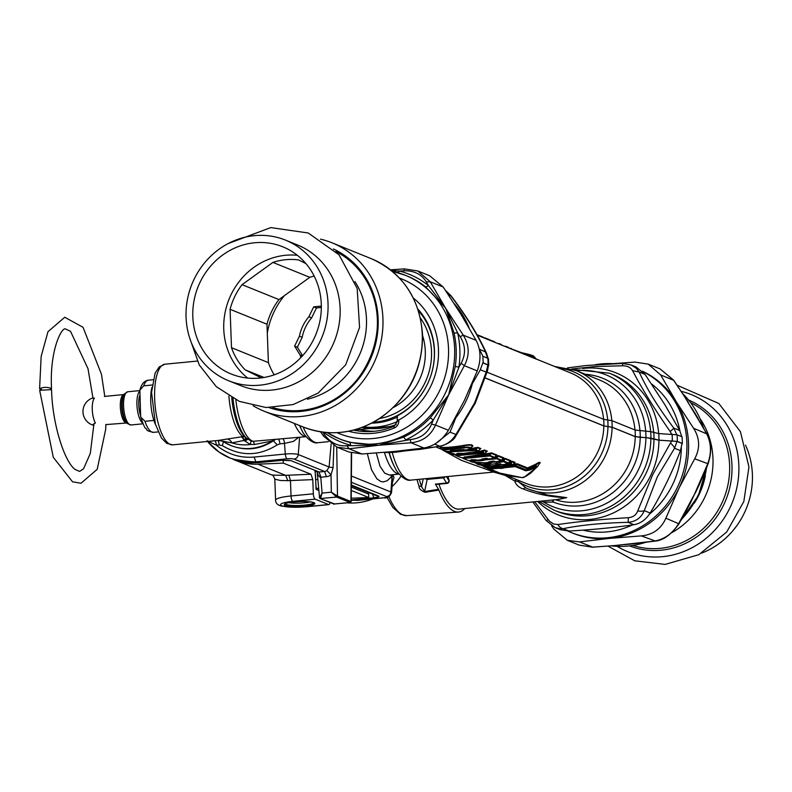 <?xml version="1.0" encoding="UTF-8"?>
<svg xmlns="http://www.w3.org/2000/svg" width="792" height="792" viewBox="0 0 792 792"><rect width="100%" height="100%" fill="white"/><g stroke="black" fill="none" stroke-linecap="round" stroke-linejoin="round"><path stroke-width="1.19" d="M489.822 470.557L461.38 460.36L443.263 450.41M245.965 437.649A4.762 4.623 -8.9 0 0 242.966 436.679A56.103 13.177 179.4 0 0 241.322 436.867L218.364 440.411L172.775 444.847A40.511 13.781 -95.6 0 1 158.182 423.175A40.511 13.781 -95.6 0 1 155.697 380.348A40.511 13.781 -95.6 0 1 164.934 364.211L197.238 361.073M241.322 436.867A9.534 3.97 -96.9 0 1 244.015 440.411L242.768 436.422A40.511 13.781 -95.6 0 1 228.888 396.059M245.173 436.907A4.762 4.306 -55.1 0 0 242.768 436.422M360.192 500.118L351.193 500.376M360.914 499.98L383.506 497.782A4.762 1.624 -95.6 0 0 383.793 497.822L356.657 500.465M230.927 445.569L231.215 445.678C245.965 451.183 260.014 449.549 273.349 440.798L254.46 444.49L250.292 444.5L244.015 440.411L232.026 442.886L218.265 440.421M227.175 438.926A9.534 6.138 -100.2 0 1 232.026 442.886A47.253 43.748 112 0 0 250.292 444.5L251.094 441.035L246.421 438.085A43.877 14.929 84.4 0 1 232.987 398.366M247.114 438.699L244.015 440.411L245.995 437.679M247.886 439.312L244.708 441.055M232.937 459.231L258.113 462.677A4.762 1.624 84.4 0 1 257.826 462.627L250.371 462.855L243.025 462.063L230.205 458.123L241.471 461.33L255.905 461.855L257.826 462.627L281.823 460.3A4.762 1.624 84.4 0 0 282.11 460.34A4.762 1.624 84.4 0 0 282.378 460.251M207.989 441.966L219.028 452.044L230.205 458.123C221.315 454.489 213.721 448.906 207.415 441.392M317.196 471.745L318.255 475.477L320.087 477.14L320.78 477.23L319.027 472.012L291.03 460.657L281.823 460.3M214.998 440.738A4.762 1.624 84.4 0 1 216.345 445.173L219.196 444.896A4.762 1.624 84.4 0 0 217.859 440.461M219.196 444.896L222.483 445.708L223.364 441.58M222.483 445.708C240.817 456.588 259.053 456.311 277.21 444.857L273.349 440.798L275.161 439.679M254.103 457.063L255.905 461.855L287.13 458.815A4.762 1.624 -95.6 0 1 285.318 454.024L254.103 457.063C240.065 458.221 227.472 454.262 216.345 445.173L207.009 440.768M287.13 458.815A5.316 0.871 -2.1 0 1 293.971 459.083L324.601 471.468L326.433 476.675A9.524 8.87 -72.9 0 0 331.036 474.824L331.313 492.188L337.432 496.069L336.59 497.059L331.313 492.188L322.087 493.089L320.473 498.633L333.897 504.058A0.95 0.881 112 0 1 333.501 503.999L333.501 503.999A0.95 0.881 112 0 1 333.185 503.771M326.433 476.675L320.78 477.23L322.087 493.089L319.542 497.812L320.047 498.564L336.59 497.059L350.272 502.564L333.551 504.019M317.166 471.735L319.542 497.812M334.759 503.999L320.126 498.594L319.275 497.406M351.193 499.96L374.359 497.713A4.762 1.624 -95.6 0 1 372.715 494.188M351.321 485.031L378.576 496.049A4.762 4.415 112 0 1 376.626 495.772A4.762 4.415 112 0 1 376.616 495.762L351.321 485.536M277.21 444.857L279.923 443.857A4.762 1.624 84.4 0 0 278.517 439.352M306.049 436.669L253.014 441.312A9.534 1.95 -94.3 0 1 254.46 444.49M235.848 399.802A45.273 15.404 84.4 0 0 253.014 441.312L251.094 441.035M291.03 460.657L319.107 472.002L324.601 471.468A4.762 4.445 -78.2 0 0 326.888 470.537L329.116 467.013L298.247 454.529A4.762 4.415 112 0 1 293.971 459.083M333.868 445.698L333.076 467.735L331.036 474.824L326.888 470.537M350.371 502.415L350.925 501.524L350.054 502.504L333.897 504.058M347.341 502.851A61.954 57.361 -68 0 0 372.893 498.891M392.05 486.605A61.954 57.361 -68 0 0 401.059 476.14M392.654 474.715L394.01 477.388L392.416 482.417M393 475.368A4.762 4.415 -68 0 0 392 478.022L392.614 480.219M392.654 474.735A4.762 3.742 -27.3 0 0 391.139 477.101L391.189 474.853M399.148 474.081L389.397 475.022L384.694 473.161L380.021 466.28L376.279 453.024M299.604 437.293L298.247 454.529A10.049 1.653 -2.1 0 0 285.318 454.024L284.486 443.411L293.387 441.382L298.663 437.382M274.141 439.778A9.534 6.633 -100.8 0 0 272.21 440.986A50.044 46.332 -68 0 1 230.65 445.45A50.044 46.332 -68 0 1 223.799 441.946M158.143 431.907L153.549 432.353C148.797 431.363 146.53 430.442 146.758 429.601C145.104 426.442 146.025 432.303 140.669 417.018L139.877 390.139L143.679 385.833A26.215 8.92 -95.6 0 1 148.47 380.18C144.273 380.744 141.402 384.07 139.877 390.139M140.669 417.018L144.985 421.304L153.905 420.433A26.215 8.92 -95.6 0 1 151.876 387.476M152.153 385.011L143.679 385.833M388.832 496.594A65.281 22.206 -95.6 0 0 391.763 502.682A65.281 22.206 -95.6 0 0 406.771 515.632L458.291 512.058A66.716 22.701 84.4 0 1 442.956 498.821A66.716 22.701 84.4 0 1 438.926 490.09L425.076 492.307A4.762 2.02 80.4 0 0 424.611 491.594L427.145 479.417A4.762 3.97 -156.7 0 1 425.393 478.714M458.291 512.058A66.716 22.701 84.4 0 0 464.775 508.563M425.076 492.307C420.889 490.624 418.889 488.615 419.057 486.278A4.762 2.524 161.4 0 1 421.552 486.664L423.215 478.922M438.926 490.09A4.811 1.633 84.4 0 0 438.54 489.288L424.611 491.594L421.552 486.664A67.33 22.899 84.4 0 1 419.315 479.299M435.372 484.11L446.52 483.021A2.386 0.812 84.4 0 0 447.034 483.407L435.877 484.496A2.386 0.812 -95.6 0 1 435.372 484.11L438.54 489.288M459.053 453.539L459.429 453.796A68.894 52.737 -80.6 0 0 461.934 453.539M459.489 453.549A220.216 81.18 127.4 0 0 459.429 453.796A1.426 0.901 86 0 0 460.083 454.41A68.32 52.727 -81.4 0 0 465.023 453.776A1.426 0.891 79.3 0 1 464.468 453.42M457.449 453.479A1.426 1.327 112 0 1 456.727 453.677L457.825 453.489A68.32 67.241 -11.5 0 0 464.171 453.43L465.973 453.44L465.023 453.776M459.182 453.598A1.426 1.327 112 0 1 458.023 454.202L460.083 454.41M454.014 453.836A1.426 1.327 -68 0 0 454.687 454.113L453.925 454.202A64.132 53.45 -78.9 0 1 452.331 454.034L454.093 454.747L477.853 451.371A1.426 0.693 -112.4 0 0 478.051 451.351L454.172 454.766A1.426 0.802 -83.1 0 1 454.093 454.747A1.426 1.327 -68 0 1 453.806 454.667L452.044 453.955A1.426 1.327 -68 0 0 452.331 454.034L451.856 453.44A64.726 53.638 -77.6 0 0 453.222 453.578M446.747 451.727A1.426 1.327 -68 0 0 447.421 452.054L447.361 451.4L475.17 449.777A1.426 0.634 -154 0 0 476.14 449.856A1.426 1.327 112 0 1 475.438 450.391L447.421 452.054L449.183 452.767A64.132 62.528 -39.9 0 0 451.054 453.044L454.687 454.113M453.45 453.668A1.426 0.792 94.9 0 0 453.925 454.202M451.519 453.113A452.192 77.547 44.4 0 0 451.856 453.44L451.588 453.638A451.975 70.003 44.6 0 1 450.975 453.034M479.675 449.599L480.338 448.975A451.955 165.548 127.3 0 1 478.556 450.836A1.426 1.327 112 0 1 477.853 451.371L475.17 449.777A452.093 158.628 -52.9 0 1 475.992 448.114L477.19 447.708A451.955 165.548 -52.7 0 0 476.14 449.856L478.536 451.014L479.853 449.351M447.361 451.4L446.688 451.658A269.953 41.808 -135.4 0 1 446.233 451.242M448.638 452.549A1.426 1.327 -68 0 0 449.183 452.767L451.054 453.044M451.103 453.044L454.331 454.024M450.371 452.004L449.678 451.777L450.371 452.004M480.011 449.331L480.863 448.549A1.188 1.099 112 0 0 480.338 448.975L477.19 447.708A1.188 1.099 112 0 1 477.715 447.282L472.289 449.203L464.122 450.737L451.826 450.955M475.754 447.609L467.211 449.707M464.458 450.113L452.242 450.43M485.248 378.002L603.831 425.938L607.949 426.591A61.717 57.143 112 0 1 577.368 481.199A61.717 57.143 112 0 1 518.72 481.892A9.534 6.286 -9.1 0 0 514.711 481.011A9.534 2.119 -60.1 0 1 516.315 479.497M440.609 448.015L440.114 447.539L441.986 447.47C447.678 447.569 455.113 446.846 464.3 445.292C470.596 444.213 473.339 444.629 472.557 446.54L471.319 447.193M467.458 454.41L475.962 453.103L484.08 450.49L486.753 451.569A1.188 1.099 112 0 1 487.288 451.143L485.951 452.103M473.111 453.093L484.605 450.064L487.288 451.143M486.278 458.192L485.07 458.786M470.893 456.796L491.545 452.866L497 455.073L495.673 456.034M493.218 461.003L492.01 461.597M485.407 458.974L487.08 458.677M495.881 456.242L498.475 455.677L503.94 457.875L502.603 458.835M500.148 463.805L498.94 464.399M492.347 461.776L494.02 461.488M502.811 459.043L505.415 458.479L510.87 460.687L509.543 461.637M513.859 463.389L515.186 462.429A1.188 1.099 112 0 0 514.661 462.855L513.662 463.637M499.158 464.686L501.118 464.36M509.533 462.053L512.513 461.35L515.186 462.429M502.286 467.656L513.84 465.092L513.592 465.904L516.067 465.825L516.503 464.33L513.84 465.092L513.335 464.399L517.146 463.716A1.188 1.099 112 0 0 516.503 464.33L526.947 468.547A1.188 1.099 112 0 1 527.591 467.943L535.649 464.27C538.808 462.182 540.273 461.766 540.065 462.993L539.035 464.33M487.714 467.933L488.466 468.24M489.783 468.131L501.762 468.369L513.592 465.904L514.186 466.736L515.226 466.577L525.66 470.795L529.739 470.052A61.469 57.054 -69.6 0 0 535.946 467.092L537.115 466.825L530.888 472.963L526.294 476.091L522.265 477.635L505.207 475.398L491.495 471.418A61.469 57.014 -69.7 0 0 497.901 473.151L500.039 473.289L489.605 469.072A1.426 1.327 -68 0 1 489.317 468.993L489.317 468.993A1.426 1.327 -68 0 1 488.733 468.498M489.605 469.072L490.159 469.082A1.426 0.525 97.2 0 1 489.842 468.22L488.288 467.993M499.495 473.072A1.426 1.327 -68 0 0 499.752 473.21L499.752 473.21A1.426 1.327 -68 0 0 500.039 473.289M515.226 466.577A1.426 1.327 112 0 0 516.067 465.825L526.492 470.042A1.426 1.327 112 0 1 525.66 470.795M495.94 464.647A1.426 1.327 112 0 1 495.089 465.112L496.198 464.597A61.469 56.786 -66.4 0 0 498.534 464.142L503.029 464.864A61.469 56.776 -66.2 0 0 507.771 463.468L503.217 461.627L493.525 464.033L485.397 464.696L477.328 464.142L479.101 464.864A61.469 56.786 -66.3 0 0 487.981 465.399L490.327 465.577A1.426 1.327 -68 0 1 489.793 465.488L489.793 465.488A1.426 1.327 -68 0 1 489.694 465.448M494.822 457.271L497.95 456.093A331.709 121.503 127.3 0 0 496.99 458.281A1.426 0.733 -156.4 0 1 495.782 458.212L500.841 460.667A61.469 56.776 -66.2 0 1 496.099 462.063A1.426 1.327 -68 0 1 495.317 462.013A1.426 1.426 0 0 0 496.208 462.073L494.03 461.221A1.426 1.327 112 0 1 493.248 461.172L495.317 462.013M469.24 460.548A331.709 51.381 44.6 0 0 469.656 460.944L495.782 458.212A329.957 116.879 127.2 0 1 496.465 456.687L496.04 456.182M490.971 462.914A1.426 0.584 -132.5 0 0 491.179 462.845L491.179 462.845A1.426 0.584 -132.5 0 0 491.278 462.597A1.426 1.327 112 0 1 490.327 463.191L490.416 463.201A1.426 1.426 0 0 0 491.179 462.845L492.802 461.38L491.931 461.587M470.111 460.706A1.426 0.525 98.2 0 0 470.398 461.34L496.287 458.825A1.426 1.327 112 0 0 496.99 458.281L501.544 460.122A1.426 0.505 45.8 0 1 501.485 460.34A1.426 0.505 45.8 0 1 501.296 460.399M489.446 461.766L489.268 461.795A61.469 56.786 -66.4 0 0 491.594 461.34L491.782 461.3M489.001 461.845A1.426 1.327 112 0 1 488.149 462.31L489.268 461.795M482.764 462.647A1.426 1.327 -68 0 0 483.387 462.775L481.051 462.597A1.426 0.505 -91.3 0 0 481.12 462.607L485.031 463.567A1.426 1.327 -68 0 0 485.565 463.657A61.479 56.796 -66.4 0 0 490.327 463.191L488.149 462.31M481.199 462.587A1.426 0.505 -91.3 0 1 481.12 462.607L472.21 462.073A1.426 0.535 -81.8 0 1 472.171 462.053A61.469 56.786 -66.3 0 0 481.051 462.597M467.488 457.251L478.695 456.737L491.02 453.291A331.709 121.503 127.3 0 0 490.06 455.479A1.426 0.733 -156.4 0 1 488.852 455.41L493.901 457.855A61.469 56.776 -66.2 0 1 489.169 459.261A1.426 1.327 -68 0 1 488.387 459.212A1.426 1.426 0 0 0 489.268 459.271L487.09 458.42A1.426 1.327 112 0 1 486.318 458.37L488.387 459.212M462.756 458.182A1.426 1.327 -68 0 0 463.181 458.459A1.426 1.426 0 0 1 462.726 458.172L462.271 457.736A331.709 51.381 44.6 0 0 462.716 458.142L488.852 455.41A329.957 116.879 127.2 0 1 489.535 453.875L489.11 453.38M467.468 460.162A1.426 1.327 -68 0 0 468.013 460.38A61.469 56.786 -66.2 0 0 472.814 460.855A1.426 0.515 -86.9 0 0 472.873 460.865A1.426 1.426 0 0 0 473.883 460.518L473.883 460.518A1.426 0.673 -130.7 0 0 474.012 460.241A1.426 1.327 112 0 1 472.814 460.855L470.745 460.013L471.765 459.786A61.469 56.786 -66.4 0 0 474.111 459.786L476.457 459.974A1.426 1.327 -68 0 1 475.923 459.885L475.923 459.885A1.426 1.327 -68 0 1 475.834 459.835M473.646 460.607A1.426 0.673 -130.7 0 0 473.883 460.518L474.982 459.578M484.031 460.112A1.426 0.584 -132.5 0 0 484.249 460.033L484.249 460.033A1.426 0.584 -132.5 0 0 484.338 459.786A1.426 1.327 112 0 1 483.387 460.39L483.486 460.399A1.426 1.426 0 0 0 484.249 460.033L485.862 458.578L484.991 458.776M463.172 457.905A1.426 0.525 98.2 0 0 463.459 458.538L489.347 456.014A1.426 1.327 112 0 0 490.06 455.479L494.614 457.321A1.426 0.505 45.8 0 1 494.545 457.538A1.426 0.505 45.8 0 1 494.357 457.598M482.516 458.954L482.328 458.994A61.469 56.786 -66.4 0 0 484.664 458.538L484.853 458.499M482.071 459.033A1.426 1.327 112 0 1 481.219 459.508L482.328 458.994M471.527 459.805A1.426 1.327 112 0 1 470.745 460.013M484.605 450.064A1.188 1.099 112 0 0 484.08 450.49A331.709 121.503 127.3 0 0 483.12 452.678A1.426 0.733 -156.4 0 1 481.912 452.608L484.189 453.935L465.171 456.994A1.426 0.515 -89.1 0 0 465.241 457.004L484.189 453.935A1.426 1.327 112 0 0 484.892 453.39A1.426 0.505 45.8 0 1 484.833 453.608A1.426 0.505 45.8 0 1 484.645 453.668M456.083 454.954A329.947 55.064 44.3 0 0 456.242 455.103L481.912 452.608A329.957 116.879 127.2 0 1 482.595 451.074L482.17 450.579M466.033 458.043A1.426 0.515 -86.9 0 1 465.943 458.063A1.426 0.515 -86.9 0 1 465.884 458.043A61.469 56.786 113.8 0 1 461.083 457.578L456.529 455.737A1.426 0.525 98.2 0 1 456.242 455.103L455.786 455.341A1.426 1.426 0 0 0 456.242 455.657A1.426 1.327 -68 0 0 456.529 455.737L482.417 453.212A1.426 1.327 112 0 0 483.12 452.678L484.892 453.39A331.709 121.503 -52.7 0 0 486.753 451.569L486.832 451.658M466.716 457.806A1.426 0.673 -130.7 0 0 466.953 457.717L466.953 457.717A1.426 0.673 -130.7 0 0 467.082 457.439A1.426 1.327 112 0 1 465.884 458.043L463.944 457.261L465.171 456.994M464.805 457.004A1.426 1.327 112 0 1 463.944 457.261M465.31 456.994A1.426 0.515 -89.1 0 1 465.241 457.004L464.32 457.033L464.835 456.756M494.03 461.221L491.594 461.34M487.09 458.42L484.664 458.538M498.722 464.102L500.188 463.973A1.426 1.327 -68 0 0 500.96 464.033M496.386 464.567L498.534 464.142M497.901 465.716A1.426 0.584 -132.5 0 0 498.118 465.647L498.118 465.647A1.426 0.584 -132.5 0 0 498.208 465.399A1.426 1.327 112 0 1 497.257 465.993L495.089 465.112M470.111 448.817L470.032 448.876A1.426 1.426 0 0 0 470.686 448.43A1.426 0.673 40 0 0 470.715 448.391C470.923 447.153 468.617 446.807 463.785 447.351L443.678 449.312A1.426 1.208 87.3 0 0 444.451 449.856L463.597 447.995C468.042 447.401 470.151 447.688 469.923 448.866A61.469 56.776 -66.3 0 1 465.864 450.014L460.934 449.599L450.212 450.648A1.426 1.198 -99 0 0 450.757 450.569M445.738 451.143A1.426 0.921 -76.4 0 0 445.846 451.183A1.426 0.921 -76.4 0 0 445.955 451.202C442.619 450.371 442.124 449.925 444.451 449.856M446.054 451.212A1.426 0.525 -82.8 0 1 446.005 451.212A1.426 1.426 0 0 1 445.846 451.183L442.223 449.767L443.678 449.312L442.599 447.925C448.163 448.123 455.351 447.421 464.181 445.817C470.161 444.678 472.755 445.045 471.943 446.916L470.715 448.391A1.426 1.366 -156.3 0 1 469.923 448.866L465.864 450.014M450.193 451.559A1.426 0.515 -87.2 0 1 450.123 451.569A1.426 0.515 -87.2 0 1 450.054 451.559L450.212 450.648M450.41 451.44A1.426 1.129 103.6 0 0 451.41 450.797L450.123 451.569L446.005 451.212A1.426 0.525 -82.8 0 1 445.955 451.202A61.469 56.786 -66.2 0 0 450.054 451.559M463.627 449.688A1.426 1.396 -21.2 0 0 464.835 450.044M466.062 449.965L463.567 449.638M472.557 446.54A1.188 1.109 34.8 0 0 471.943 446.916L470.686 448.43A1.426 0.673 40 0 1 470.636 448.49M475.933 462.478A329.947 55.064 44.3 0 0 477.041 463.518L476.586 463.746A1.426 1.426 0 0 0 477.041 464.062A1.426 1.327 -68 0 0 477.328 464.142A1.426 0.525 98.2 0 1 477.041 463.518L502.722 461.013L503.217 461.627A1.426 1.327 112 0 0 503.92 461.083A1.426 0.733 -156.4 0 1 502.722 461.013A329.957 116.879 127.2 0 1 503.405 459.489L502.979 458.984M490.882 470.854L491.288 470.636A241.204 209.771 -149.6 0 1 489.901 469.379L492.525 470.29M491.495 471.418A1.426 0.535 108.7 0 1 491.288 470.636A61.727 57.172 -68.2 0 0 497.416 472.27M488.209 468.399L489.911 469.23M539.599 463.399C540.114 461.993 538.986 462.478 536.233 464.874A241.214 116.474 111.6 0 1 535.263 466.349L537.768 466.3L539.599 463.399A243.461 123.691 109.8 0 1 537.877 466.122M529.739 470.052L529.106 469.25L526.492 470.042L526.947 468.547L529.363 468.349L529.106 469.25A61.727 57.163 -68.2 0 0 535.263 466.349L535.946 467.092M528.828 467.686L529.363 468.349L536.233 464.874L535.649 464.27M508.494 463.072L511.988 461.776A331.709 121.503 127.3 0 0 511.028 463.954A1.426 0.733 -156.4 0 1 509.82 463.884L512.087 465.211L500.069 467.933L491.951 468.25L484.437 467.013L496.564 467.389L510.315 464.498A1.426 1.327 112 0 0 511.028 463.954L512.8 464.676A1.426 0.505 45.8 0 1 512.741 464.894A1.426 0.505 45.8 0 1 512.543 464.953M510.078 461.855L510.503 462.36A329.957 116.879 127.2 0 0 509.82 463.884L483.694 466.617A1.426 1.327 -68 0 0 484.437 467.013A1.426 0.525 98.2 0 1 484.14 466.389A329.947 55.064 44.3 0 1 482.971 465.28M484.872 465.389L490.604 465.815M498.396 465.389L502.138 464.765M514.741 462.934L514.661 462.855A331.7 121.503 127.3 0 1 512.8 464.676A1.426 1.327 112 0 1 512.087 465.211L486.248 467.745A1.426 0.535 -81.8 0 1 486.209 467.735A1.426 1.327 -68 0 1 485.922 467.656L484.15 466.933A1.426 1.426 0 0 1 483.704 466.646L481.585 464.647M505.415 458.479A1.188 1.099 112 0 0 504.88 458.905L501.752 460.083M478.447 462.597L483.506 462.944M491.575 462.478L495.04 461.894M496.277 464.617L498.208 465.399A309.444 113.345 127.3 0 0 499.415 464.29L498.663 464.686L499.415 464.29A1.188 1.099 112 0 1 499.712 463.993M507.979 463.379L507.88 463.478A1.426 1.426 0 0 0 508.414 463.152L510.454 461.102L504.88 458.905A331.709 121.503 127.3 0 0 503.92 461.083L508.474 462.924A1.426 0.505 45.8 0 1 508.414 463.152A1.426 0.505 45.8 0 1 508.226 463.201M510.87 460.687A1.188 1.099 112 0 0 510.345 461.112L509.345 461.885M474.428 460.053L476.566 460.142M484.635 459.677L488.1 459.093M488.912 461.776L491.278 462.597A309.444 113.345 127.3 0 0 492.476 461.488L491.723 461.885L492.476 461.488A1.188 1.099 112 0 1 492.772 461.192M498.475 455.677A1.188 1.099 112 0 0 497.95 456.093L503.484 458.39M503.94 457.875A1.188 1.099 112 0 0 503.405 458.301L502.405 459.083M481.982 458.974L484.338 459.786A309.444 113.345 127.3 0 0 485.546 458.687L484.793 459.073L485.546 458.687A1.188 1.099 112 0 1 485.842 458.38M491.545 452.866A1.188 1.099 112 0 0 491.02 453.291L496.584 455.499L494.545 457.538A1.426 1.426 0 0 1 494.01 457.865L493.901 457.855A1.426 1.327 112 0 0 494.614 457.321A331.709 121.503 -52.7 0 0 496.475 455.499L495.475 456.281M486.753 451.569L485.753 452.351M537.768 466.3A1.426 1.168 -140.3 0 1 537.639 466.498L523.918 477.418A1.426 1.287 -113.6 0 1 523.413 477.517M486.466 467.419L491.089 471.299A1.426 0.525 -69.7 0 0 491.089 471.299A1.426 0.525 -69.7 0 0 491.089 471.309L522.146 477.645L523.918 477.418M497.623 472.349A1.426 0.525 101.5 0 0 497.901 473.151M441.986 447.47A1.188 0.99 -89.2 0 1 442.599 447.925L440.609 447.995M607.949 426.591L612.067 427.254L635.224 436.62L640.203 437.313A66.657 61.707 112 0 1 553.341 502.098A9.534 5.791 90.4 0 0 552.222 500.049M514.661 462.855L511.988 461.776A1.188 1.099 112 0 1 512.513 461.35M496.475 455.499A1.188 1.099 112 0 1 497 455.073M537.808 466.27L537.639 466.498A1.426 1.168 -140.3 0 1 537.115 466.825M556.588 499.623L566.755 497.653L547.609 495.04L529.244 489.347M640.203 437.313L645.896 437.54A71.072 65.805 112 0 1 611.196 500.603A71.072 65.805 112 0 1 543.728 502.098L540.986 501.148M553.093 499.97A9.534 3.604 111.4 0 1 553.341 502.098L543.728 502.098L543.223 500.93M677.021 441.411L674.556 448.272L680.437 450.648L682.11 443.461L677.021 441.411L658.934 440.184L645.896 437.54M534.669 501.762L549.41 521.176L553.509 523.948L557.875 524.552C577.606 521.631 601.098 519.344 628.333 517.691C633.056 517.275 636.194 515.018 637.738 510.909L652.737 474.566L671.804 440.689M525.957 487.951L528.323 488.981A63.865 59.123 112 0 1 525.957 487.951L518.72 481.892A9.534 3.554 122.1 0 0 518.631 480.437M525.858 487.912A9.534 3.128 114 0 0 523.314 489.01C536.986 494.317 551.47 497.198 566.755 497.653L558.38 499.455M505.108 475.378L514.711 481.011C515.929 484.823 518.8 487.486 523.314 489.01M555.152 527.64L560.172 529.67L569.002 531.036L563.132 528.66L559.845 528.769L555.152 527.64L546.094 520.463A9.534 0.822 -36.9 0 0 548.034 519.641M680.437 450.648C672.269 472.21 662.171 493 650.153 513.018L644.272 510.642C641.292 517.75 635.887 521.651 628.046 522.344C602.623 522.918 580.981 525.027 563.132 528.66A9.534 6.514 -101.1 0 1 557.875 524.552M569.002 531.036C592.574 529.709 614.206 527.601 633.927 524.72L628.046 522.344A9.534 0.574 -91.5 0 0 628.333 517.691M670.616 443.213A9.534 3.307 -144.8 0 1 674.556 448.272L657.35 476.814L644.272 510.642A9.534 3.792 -163.6 0 1 637.738 510.909M681.872 436.887L679.694 430.472L664.775 404.563L645.064 374.418L636.095 366.973L631.076 364.944L636.362 368.32L639.193 372.042L632.6 370.676C630.788 367.498 627.512 365.864 622.76 365.765L595.139 366.557L571.705 368.973M401.841 451.341L441.193 446.163A9.534 6.514 -101.1 0 1 439.708 446.203C446.341 445.025 451.747 441.124 455.925 434.501L474.606 402.94L486.219 372.121A9.534 3.792 -163.6 0 0 487.466 370.874L488.476 365.498L487.872 364.934L486.219 372.121L480.338 369.745L472.289 383.813M441.193 446.163C449.163 443.282 454.034 439.916 455.816 436.046A9.534 3.307 -144.8 0 0 455.925 434.501L450.044 432.125L435.531 443.649M445.49 290.436L450.846 295.891L448.519 294.951M438.936 484.199A63.865 21.721 84.4 0 0 459.122 509.108L558.617 499.425M509.593 348.262A1.426 0.525 -82.8 0 1 509.791 348.203A1.426 0.525 -82.8 0 1 509.84 348.213L510.899 348.421A1.426 1.327 -68 0 1 511.187 348.5L511.187 348.5A1.426 1.327 -68 0 1 511.781 349.005L510.563 348.658M533.442 355.984A1.426 1.307 108.1 0 0 533.046 355.747L531.848 355.301A61.469 56.806 -66.3 0 0 525.462 353.588L521.324 352.638A1.426 1.327 -68 0 1 521.611 352.717L509.266 348.133M483.952 337.897A331.709 51.381 44.6 0 0 483.377 337.362L483.338 337.323M477.754 335.402A1.426 1.059 -35.5 0 1 478.823 335.521A1.426 1.327 -68 0 0 478.081 335.125A1.426 0.535 -81.8 0 0 478.041 335.105L477.13 334.986M484.694 338.204A1.426 1.059 -35.5 0 1 485.763 338.323L490.278 340.124A1.426 1.426 0 0 0 489.862 339.847A1.426 1.327 -68 0 0 489.575 339.768M491.624 341.005A1.426 1.059 -35.5 0 1 492.693 341.124L494.426 341.798M498.564 343.807A1.426 1.059 -35.5 0 1 499.623 343.926L501.366 344.609A1.426 1.426 0 0 0 500.94 344.322A1.426 1.327 -68 0 0 500.663 344.253M509.078 348.054A331.709 51.381 44.6 0 0 508.504 347.52L508.464 347.48M505.662 346.678A1.426 1.059 -35.5 0 1 506.732 346.797A1.426 1.327 -68 0 0 505.989 346.401A1.426 0.535 -81.8 0 0 505.94 346.391L504.474 346.203M445.441 290.357L450.915 295.624A9.534 0.822 143.1 0 1 450.846 295.891C466.171 316.107 477.725 334.798 485.476 351.945L487.634 358.36M567.547 367.864L586.377 365.498L622.324 363.429A9.534 0.574 88.5 0 1 622.76 365.765M450.915 295.624C466.369 315.929 478.259 335.184 486.575 353.39A9.534 6.277 155.1 0 0 485.476 351.945L479.299 349.143M676.784 434.828L673.824 428.096A9.534 0.822 143.1 0 1 670.181 431.511C654.588 409.187 642.055 388.912 632.6 370.676M650.153 513.018C645.985 519.631 640.579 523.532 633.927 524.72M682.11 443.461L682.348 443.411A155.806 53.005 84.4 0 0 682.1 436.828L677.13 434.818L658.776 433.59L650.747 431.65L635.115 430.026L611.959 420.661L603.722 419.344L487.07 372.19M455.806 417.839L450.044 432.125M487.872 364.934L482.793 362.885L480.338 369.745M682.348 443.411L677.368 441.401L659.013 440.164L650.994 438.224L635.352 436.6L612.196 427.244L603.959 425.928L485.268 377.942M487.882 366.102L488.129 364.894L483.16 362.875L482.912 356.301L479.596 349.569M487.892 358.311L488.496 358.816L488.733 365.409L488.129 364.894L487.892 358.311L482.912 356.301M522.294 353.4L522.215 353.222A1.426 1.327 -68 0 0 521.611 352.717L525.433 353.569A1.426 0.535 -78.5 0 1 525.462 353.588A1.426 0.535 -78.5 0 0 524.878 354.073L511.86 349.183M531.838 355.301L533.739 356.39L531.214 355.757A1.426 0.544 -71.3 0 1 531.838 355.301A1.426 0.544 -71.3 0 1 531.848 355.301L525.433 353.569M533.719 356.152L536.352 359.053L532.274 356.875A241.204 137.709 75.5 0 0 531.214 355.757A61.727 57.133 -67.8 0 0 524.878 354.073L525.086 354.529M670.181 431.521L671.557 434.115M531.808 357.251L532.274 356.875L526.363 355.044M536.58 359.241L477.249 335.194M272.26 475.121L285.655 475.339L287.803 480.675L280.348 480.477L274.824 479.16L275.596 500.217C275.636 503.257 277.685 505.227 281.764 506.128L306.573 506.781A4.762 1.624 -95.6 0 1 306.286 506.741L328.581 504.563A4.762 1.624 84.4 0 0 328.868 504.613A4.762 1.624 84.4 0 0 329.977 502.573M287.803 480.675A23.918 3.416 -178.7 0 1 290.466 480.556L288.852 475.17A28.67 4.198 -179.3 0 0 285.655 475.339L257.925 464.181A61.954 57.331 111.9 0 1 235.6 460.38A61.954 57.331 111.9 0 1 233.006 459.251M351.321 485.664L367.3 492.089A2.386 2.208 111.9 0 1 368.646 494.089L368.765 497.505L351.212 498.247M351.282 490.466L368.765 497.505M257.925 464.181L283.298 463.112L310.949 474.24L312.8 479.615L313.325 493.802L291.03 495.97A23.829 3.92 177.9 0 0 275.596 500.217M283.298 463.112L283.199 460.251M314.929 470.824L315.533 475.299M328.581 504.563L315.167 499.168A4.762 1.624 -95.6 0 1 313.325 493.802M315.998 488.09L316.048 489.337L318.701 490.406M288.743 502.692A14.296 2.346 177.9 0 0 310.296 501.9M50.48 389.317L51.51 388.555C47.48 386.912 43.511 386.971 39.6 388.733L41.719 389.713M93.971 423.621L90.318 453.4L83.576 468.735L79.636 471.418L75.24 469.537C64.776 462.35 52.351 424.71 51.549 389.624L39.659 390.308L53.282 457.301L72.557 481.823L80.992 483.259L97.198 469.339L105.673 429.432L105.871 424.383M142.709 423.146A16.681 5.673 -95.6 0 1 137.343 397.109A16.681 5.673 -95.6 0 1 139.659 391.248M140.293 414.731A15.246 5.188 -95.6 0 1 139.145 397.841A15.246 5.188 -95.6 0 1 139.57 395.881M93.921 425.383L92.832 424.75L95.357 422.968A14.296 4.861 -95.6 0 1 92.624 402.96A14.296 4.861 -95.6 0 1 94.446 398.109L92.001 398.208A14.296 14.296 0 0 0 93.545 425.304M105.861 424.591L126.72 422.997A14.296 4.861 -95.6 0 1 121.562 415.345A14.296 4.861 -95.6 0 1 120.691 400.227A14.296 4.861 -95.6 0 1 123.948 394.535L104.376 396.436M551.569 525.72L553.846 529.086L567.359 540.322L579.516 541.906L592.654 547.114M567.359 540.322L579.199 545.114L592.436 547.133L617.374 545.381M655.222 540.966L641.322 535.897C653.014 534.748 661.201 528.838 665.874 518.186L678.942 523.849L689.733 504.425L694.475 494.228A119.632 104.564 106.9 0 0 695.534 492.307L699.722 483.843M615.612 545.46L654.241 541.114C664.478 539.382 672.665 533.481 678.784 523.403L694.475 494.228L686.268 510.929M706.909 433.937C711.523 442.045 711.919 451.994 708.107 463.785L694.703 458.806C700.247 448.44 699.871 438.263 693.584 428.274L706.909 433.937L685.06 397.455M702.682 477.081L695.604 492.446A81.23 76.893 -112.4 0 1 694.475 494.228L707.622 464.033C711.711 453.073 711.335 442.896 706.504 433.491L691.287 407.326L697.633 417.602M673.665 380.318L660.617 374.903L648.252 364.132L634.946 362.083L613.048 363.677M686.357 399.257L673.527 380.13L660.092 368.914L648.252 364.132M595.168 364.746A88.169 81.626 112 0 1 613.681 363.716M642.629 371.438A88.169 81.626 112 0 1 678.833 484.278A88.169 81.626 112 0 1 571.309 532.571A88.169 81.626 112 0 1 567.864 531.076M679.902 430.858A82.21 76.111 -68 0 0 655.014 386.773A82.21 76.111 -68 0 0 651.549 383.952M583.061 530.135A82.21 76.111 -68 0 0 632.362 524.947M649.42 514.176A82.21 76.111 -68 0 0 681.348 447.817M642.391 371.21A88.169 81.626 112 0 1 675.893 401.099A88.169 81.626 112 0 1 676.913 402.801A88.169 81.626 112 0 1 679.081 488.011A88.169 81.626 112 0 1 609.206 538.412A88.169 81.626 112 0 1 572.982 533.244L571.309 532.571M660.617 374.903L675.893 401.099A152.757 32.442 54.2 0 0 676.942 402.781L693.584 428.274M641.322 535.897L609.206 538.412L579.516 541.906M694.703 458.806L679.081 488.011L665.874 518.186M698.188 418.78L694.881 412.978M634.026 543.738L624.611 544.639L634.966 543.559M357.578 429.007A72.676 67.29 -68 0 0 374.171 431.254M461.162 363.241L458.905 367.211A90.545 83.833 -68 0 0 457.647 332.917L446.332 309.504A119.978 46.273 -107.1 0 0 445.46 307.94A144.51 30.69 54.2 0 0 446.45 309.533L463.221 335.135L476.131 340.362C480.883 349.727 481.249 359.905 477.249 370.894L464.34 365.676L461.162 363.241C465.914 354.252 465.587 345.411 460.192 336.719L463.221 335.135C469.428 345.094 469.795 355.271 464.34 365.676L448.648 394.852L433.264 420.017L431.561 424.205L435.501 425.057C430.749 435.679 422.572 441.58 410.959 442.768L410.236 439.59C420.374 438.52 427.482 433.392 431.561 424.205M455.261 366.389L458.905 367.211L448.648 394.852L435.501 425.057L448.421 430.274C442.203 440.303 434.026 446.213 423.868 447.985L410.959 442.768L378.774 445.252L403.445 437.174A88.169 81.626 -68 0 0 430.284 417.81L448.648 394.852L455.261 366.389A88.169 81.626 -68 0 0 454.034 332.996L446.163 309.385A81.418 43.283 -89.1 0 0 445.46 307.94L425.482 286.783A88.169 81.626 -68 0 0 406.712 275.834L405.167 275.21A88.169 81.626 -68 0 0 392.317 271.3M410.236 439.59L378.774 445.252L349.153 448.777L362.063 453.994L348.767 451.955L336.927 447.163L323.324 435.917L324.492 434.62C330.561 442.827 337.996 446.54 346.787 445.757L349.153 448.777L336.927 447.163M390.505 269.825L404.464 268.894L417.82 270.973L429.66 275.755L443.164 286.991L430.254 281.774L426.343 281.942C421.641 274.289 414.216 270.577 404.049 270.795L404.464 268.894L417.82 270.973L430.254 281.774L445.46 307.94L428.323 285.447A4.762 1.732 -51.6 0 1 425.482 286.783M454.539 419.463A88.169 81.626 -68 0 0 466.597 399.871A88.169 81.626 -68 0 0 472.774 381.853M469.052 327.829A88.169 81.626 -68 0 0 454.281 303.742M383.962 452.41A88.169 81.626 -68 0 0 408.068 449.995M476.131 340.362L460.855 314.167L443.164 286.991M448.421 430.274L464.043 401.069A152.757 57.569 116.5 0 0 464.944 399.198L477.249 370.894M362.063 453.994L394.178 451.48L423.868 447.985M323.483 435.956L320.532 431.808M454.034 332.996L457.647 332.917L460.192 336.719M426.343 281.942L428.323 285.447A90.545 83.833 -68 0 0 399.495 271.052L404.049 270.805M324.492 434.62L322.839 432.234M323.69 432.244A90.545 83.833 -68 0 0 350.717 445.262L349.916 442.382L378.774 445.252L346.787 445.757M403.445 437.174A4.762 1.277 65.1 0 1 405.692 439.906A90.545 83.833 -68 0 0 433.264 420.017L430.284 417.81M391.357 270.517L399.495 271.052L398.029 272.725M417.958 309.207A65.974 61.083 -68 0 0 417.919 309.167A67.201 62.212 112 0 1 427.918 383.11A67.201 62.212 112 0 1 397.455 415.8L397.208 419.097L397.703 420.017L398.752 420.007A72.676 67.29 -68 0 0 431.412 384.813A72.676 67.29 -68 0 0 413.315 298.03M253.143 405.761A90.783 84.061 -68 0 0 263.944 411.137A90.783 84.061 -68 0 0 382.942 318.701A90.783 84.061 -68 0 0 331.997 242.797A90.783 84.061 -68 0 0 320.483 239.154M321.334 307.474L316.444 307.959L313.691 306.841L321.334 306.098M302.395 355.954L300.118 355.034L294.614 346.114L299.435 336.194L302.188 337.313L297.366 347.233L302.613 355.717M297.366 347.233L294.614 346.114M316.444 307.959L311.622 317.879L308.87 316.76L313.691 306.841M284.417 295.634A73.963 68.478 -68 0 0 267.3 333.125M300.92 357.538A39.343 36.422 112 0 1 300.118 355.034M299.435 336.194A39.343 36.422 112 0 1 308.87 316.76M311.622 317.879A39.343 36.422 -68 0 0 302.188 337.313M373.388 422.304A65.974 61.083 -68 0 0 374.982 422.166A65.974 61.083 -68 0 0 429.541 379.239A65.974 61.083 -68 0 0 418.453 310.83M371.844 423.126A65.974 61.083 -68 0 0 376.675 422.859A65.974 61.083 -68 0 0 397.238 417.077M397.238 421.572A70.211 65.003 112 0 1 376.834 427.027A70.211 65.003 112 0 1 363.548 426.898M396.129 424.601A70.211 65.003 112 0 1 380.012 428.314A70.211 65.003 112 0 1 362.102 427.462M228.621 380.734L240.709 385.615A75.834 70.211 -68 0 0 334.234 341.629A75.834 70.211 -68 0 0 297.554 245.005L285.476 240.115A75.834 70.211 112 0 1 322.146 336.739A75.834 70.211 112 0 1 228.621 380.734A75.834 70.211 112 0 1 187.249 300.465A75.834 70.211 112 0 1 254.311 235.669A75.834 70.211 112 0 1 285.476 240.115M247.708 378.081A68.637 63.548 112 0 1 226.967 305.078A68.637 63.548 112 0 1 285.526 255.281A68.637 63.548 112 0 1 297.346 255.281M261.271 377.883L245.173 369.844A64.152 59.4 112 0 1 231.492 347.698L230.086 309.316A64.152 59.4 112 0 1 242.055 284.675L272.913 262.409A64.152 59.4 112 0 1 298.564 259.915L305.92 263.587M264.043 377.477L245.173 369.844M314.167 276.062A64.152 59.4 -68 0 0 309.801 277.319L278.942 299.584A64.152 59.4 -68 0 0 266.973 324.225L268.389 362.617L231.492 347.698M268.389 362.617A64.152 59.4 -68 0 0 274.24 374.834M266.973 324.225L230.086 309.316M278.942 299.584L242.055 284.675M309.801 277.319L272.913 262.409M307.375 399.198A75.834 70.211 -68 0 0 354.935 281.566M254.569 242.768A68.637 63.548 112 0 1 282.774 246.797A68.637 63.548 112 0 1 315.968 334.244A68.637 63.548 112 0 1 231.323 374.052A68.637 63.548 112 0 1 193.882 301.415A68.637 63.548 112 0 1 254.569 242.768M745.48 445.114A77.171 71.448 112 0 1 752.4 474.457A77.171 71.448 112 0 1 701.851 553.034M446.49 476.655L449.024 480.813A67.914 23.107 -95.6 0 1 447.797 476.527M493.327 472.101L410.998 480.11A52.421 17.83 -95.6 0 1 392.208 452.42M389.199 452.519A50.044 17.018 84.4 0 0 395.218 468.161C395.931 470.933 404.732 482.031 410.998 480.11M389.001 452.519A48.847 16.612 84.4 0 0 394.743 467.27A48.847 16.612 84.4 0 0 394.98 467.706M368.28 492.911L369.31 492.812M246.421 438.085L244.639 436.412A41.907 14.256 -95.6 0 1 231.729 397.693M289.07 460.37L282.11 460.34L258.113 462.677A4.762 1.624 84.4 0 0 258.39 462.577M319.027 472.012L320.948 477.21M319.592 497.831L320.512 498.653L319.592 497.831M374.359 497.713C378.279 497.247 379.685 496.693 378.576 496.049M384.08 497.722A4.762 1.624 -95.6 0 1 383.793 497.822C387.238 498.564 389.812 496.812 391.535 492.565L392.614 480.15M279.923 443.857L284.486 443.411A4.762 1.624 84.4 0 0 283.071 438.907M367.349 453.658L371.507 469.735L376.873 478.794L380.675 481.457L383.358 481.922L387.159 480.734L391.139 477.101L391.941 478.002A4.762 4.415 112 0 1 392.941 475.339A61.954 57.361 -68 0 0 393.466 474.636M391.535 492.565A10.049 1.653 -2.1 0 0 390.892 491.99A4.762 4.415 112 0 1 386.615 496.544A5.316 0.871 -2.1 0 1 383.506 497.782M351.351 482.288L386.615 496.544M399.089 474.012A45.273 15.404 -95.6 0 1 384.437 452.43M337.432 496.069L337.491 496.089A0.95 0.881 112 0 1 336.64 497.079M336.719 447.084L337.491 496.089L350.876 501.494A0.95 0.881 112 0 1 350.014 502.494M333.076 467.735L329.116 467.013L331.135 443.975M350.925 501.524L351.311 452.836M391.941 478.002L390.892 491.99L351.41 476.022M305.989 436.59A45.273 15.404 -95.6 0 1 294.337 423.423M301.881 430.294A48.847 16.612 -95.6 0 1 301.643 429.858A48.847 16.612 -95.6 0 1 299.544 425.532M299.663 425.581A50.044 17.018 84.4 0 0 302.118 430.749L301.643 429.858M303.138 426.987A52.421 17.83 84.4 0 0 317.899 442.698C311.632 444.619 302.831 433.521 302.118 430.749M153.549 432.353A26.215 8.92 -95.6 0 1 144.985 421.304M155.489 424.532A26.215 8.92 -95.6 0 1 153.905 420.433M445.352 476.774A2.386 1.832 148.6 0 1 443.362 477.843L427.145 479.417A4.762 1.624 -95.6 0 1 426.74 478.576M416.988 479.526A66.211 22.523 84.4 0 0 419.057 486.278M448.777 479.972A2.386 1.148 163 0 1 449.074 480.338A2.386 1.148 163 0 1 449.024 480.813A2.386 1.832 -31.4 0 1 446.52 483.021L443.362 477.843A4.762 1.624 -95.6 0 1 442.956 477.002M456.727 453.677L458.023 454.202M451.598 453.658A1.426 1.327 -68 0 0 452.044 453.955A1.426 1.426 0 0 1 451.579 453.658L450.945 453.034M453.549 454.529A1.426 1.327 -68 0 0 453.806 454.667A1.426 1.426 0 0 0 454.172 454.766M477.715 447.282L480.863 448.549M603.831 425.938A59.568 55.153 112 0 1 525.71 483.298L507.207 475.814M517.146 463.716L527.591 467.943M490.159 469.082L514.186 466.736M478.556 464.637A1.426 1.327 -68 0 0 478.813 464.785A1.426 1.426 0 0 0 479.15 464.874L489.822 465.498L491.961 466.369A1.426 1.327 -68 0 0 492.495 466.458L490.327 465.577M479.15 464.874A1.426 0.535 -81.8 0 1 479.101 464.864A1.426 1.327 -68 0 1 478.813 464.785L477.041 464.062A1.426 1.327 -68 0 1 476.626 463.785M503.405 458.301A331.709 121.503 -52.7 0 1 501.544 460.122A1.426 1.327 112 0 1 500.841 460.667L500.95 460.667A1.426 1.426 0 0 0 501.485 460.34L503.474 458.4M469.696 460.984A1.426 1.327 -68 0 0 470.398 461.34L472.171 462.053A1.426 1.327 -68 0 1 471.883 461.983L470.111 461.261A1.426 1.426 0 0 1 469.666 460.974L469.21 460.548M471.626 461.835A1.426 1.327 -68 0 0 471.883 461.983A1.426 1.426 0 0 0 472.21 462.073A1.426 0.535 -81.8 0 0 472.26 462.073M485.724 463.647A1.426 0.495 -93.1 0 1 485.644 463.667L485.644 463.667A1.426 0.495 -93.1 0 1 485.565 463.657L483.387 462.775M490.525 463.142L485.644 463.667A1.426 1.426 0 0 1 485.031 463.567M496.287 462.013L501.049 460.568M468.112 460.39A1.426 0.535 -81.8 0 1 468.062 460.39A1.426 1.426 0 0 1 467.735 460.3L463.181 458.459A1.426 1.327 -68 0 0 463.459 458.538L468.013 460.38A1.426 0.535 -81.8 0 0 468.062 460.39L472.873 460.865A1.426 0.515 -86.9 0 0 472.963 460.855M478.784 460.845A1.426 0.495 -93.1 0 1 478.705 460.865A1.426 1.426 0 0 1 478.091 460.766A1.426 1.327 -68 0 0 478.625 460.845A61.469 56.796 -66.4 0 0 483.387 460.39L481.219 459.508M483.585 460.34L478.705 460.865A1.426 0.495 -93.1 0 1 478.625 460.845L476.457 459.974M489.357 459.212L494.109 457.766M472.963 459.815L474.527 459.796M455.826 455.38A1.426 1.327 -68 0 0 456.242 455.657L460.796 457.499A1.426 1.327 -68 0 0 461.083 457.578A1.426 0.535 -81.8 0 0 461.132 457.588A1.426 0.535 -81.8 0 0 461.182 457.588M460.538 457.35A1.426 1.327 -68 0 0 460.796 457.499A1.426 1.426 0 0 0 461.132 457.588L465.943 458.063A1.426 1.426 0 0 0 466.953 457.717L468.052 456.776M466.023 457.014L467.597 456.994M484.397 453.836L484.298 453.935A1.426 1.426 0 0 0 484.833 453.608L486.823 451.668M500.227 463.993L502.257 464.815A1.426 1.327 -68 0 0 503.029 464.864L507.771 463.468A1.426 1.327 112 0 0 508.474 462.924A331.709 121.503 -52.7 0 0 510.345 461.112M503.227 464.815L503.138 464.874A1.426 1.426 0 0 1 502.257 464.815M492.654 466.448A1.426 0.495 -93.1 0 1 492.575 466.468A1.426 0.495 -93.1 0 1 492.495 466.458A61.469 56.796 -66.4 0 0 497.257 465.993L497.346 466.003A1.426 1.426 0 0 0 498.118 465.647L499.732 464.181L498.861 464.389M497.455 465.943L492.575 466.468A1.426 1.426 0 0 1 491.961 466.369M464.3 445.292L463.597 447.995M482.219 465.231A331.709 51.381 44.6 0 0 483.694 466.617M475.18 462.409A331.709 51.381 44.6 0 0 476.586 463.746L474.477 461.776M455.311 454.885A331.709 51.381 44.6 0 0 455.786 455.341L455.281 454.885M485.664 467.508A1.426 1.327 -68 0 0 485.922 467.656A1.426 1.426 0 0 0 486.248 467.745A1.426 0.535 -81.8 0 0 486.298 467.745M512.295 465.122L512.206 465.221A1.426 1.426 0 0 0 512.741 464.894L514.731 462.954M635.224 436.62A63.865 59.123 112 0 1 555.37 499.742M612.067 427.254A63.865 59.123 112 0 1 528.323 488.981L529.323 489.377M650.875 438.243A73.864 68.389 112 0 1 554.004 510.157L538.689 501.366M653.954 439.481A73.864 68.389 112 0 1 557.083 511.394L554.004 510.157M658.934 440.184A76.656 70.973 112 0 1 615.206 512.028A76.656 70.973 112 0 1 537.54 501.485M477.992 335.105L477.14 334.996M484.922 337.907L483.833 337.768M491.535 340.966A1.426 0.535 -81.8 0 1 491.901 340.718L490.773 340.57M498.792 343.52L498.841 343.52A1.426 0.535 -81.8 0 1 498.891 343.53A1.426 1.327 -68 0 1 499.168 343.609A1.426 1.426 0 0 0 498.841 343.52A1.426 0.535 -81.8 0 0 498.475 343.768M505.89 346.391L504.504 346.213M645.064 374.418L639.193 372.042C646.945 389.189 658.489 407.88 673.824 428.096L679.694 430.472M403.138 451.103L421.918 449.133L439.708 446.203L434.669 444.163M509.84 348.213L509.286 348.143M483.991 337.917L483.368 337.323A1.426 1.426 0 0 0 482.922 337.036A1.426 1.327 -68 0 1 483.377 337.362L478.823 335.521A331.709 51.381 -135.4 0 0 479.14 335.957M477.665 335.363A1.426 0.535 -81.8 0 1 478.041 335.105A1.426 1.426 0 0 1 478.368 335.194L482.922 337.036A1.426 1.327 -68 0 0 482.635 336.966M486.07 338.758A331.709 51.381 -135.4 0 1 485.763 338.323A1.426 1.327 -68 0 0 485.021 337.927A1.426 0.535 -81.8 0 0 484.971 337.917L483.823 337.758M490.882 340.708A331.7 51.381 -135.4 0 0 490.317 340.164A1.426 1.327 -68 0 0 489.862 339.847L485.308 338.006A1.426 1.426 0 0 0 484.971 337.917A1.426 0.535 -81.8 0 0 484.605 338.164M493.01 341.56A331.709 51.381 -135.4 0 1 492.693 341.124A1.426 1.327 -68 0 0 491.951 340.728A1.426 0.535 -81.8 0 0 491.901 340.718L490.763 340.56M495.04 342.382A331.7 51.381 -135.4 0 0 494.465 341.837A1.426 1.327 -68 0 0 493.723 341.441M499.94 344.362A331.709 51.381 -135.4 0 1 499.623 343.926A1.426 1.327 -68 0 0 499.168 343.609L500.94 344.322A1.426 1.327 -68 0 1 501.395 344.649A331.7 51.381 -135.4 0 1 501.97 345.183M509.117 348.074L508.494 347.48A1.426 1.426 0 0 0 508.048 347.193A1.426 1.327 -68 0 1 508.504 347.52L506.732 346.797A331.709 51.381 -135.4 0 0 507.038 347.233M505.573 346.639A1.426 0.535 -81.8 0 1 505.94 346.391A1.426 1.426 0 0 1 506.276 346.48L508.048 347.193A1.426 1.327 -68 0 0 507.761 347.114M611.82 420.611A63.865 59.123 112 0 0 576.2 370.567L599.356 379.932A63.865 59.123 112 0 1 634.976 429.977M585.328 374.26A66.657 61.707 112 0 1 639.956 430.709M576.477 370.686A71.072 65.805 112 0 1 645.658 430.937M650.628 431.6A73.864 68.389 -68 0 0 609.375 373.19L573.26 369.478M609.375 373.19L612.454 374.428A73.864 68.389 112 0 1 653.707 432.848M582.674 368.488A76.656 70.973 112 0 1 658.687 433.58M558.637 368.092A61.717 57.143 112 0 1 607.702 419.988M603.959 425.928L603.722 419.344M608.058 426.581L607.82 420.007M612.196 427.244L611.959 420.661M635.352 436.6L635.115 430.026M640.302 437.303L640.065 430.719M645.995 437.521L645.747 430.947M650.994 438.224L650.747 431.65M654.073 439.471L653.826 432.897M659.013 440.164L658.776 433.59M672.368 440.689L672.131 434.115M677.368 441.401L677.13 434.818M536.412 359.113L570.369 372.834A59.568 55.153 112 0 1 603.583 419.295M312.8 479.615L290.466 480.556L291.03 495.97A4.762 1.624 -95.6 0 0 292.882 501.346A19.067 3.138 177.9 0 0 281.754 505.781A19.067 3.138 177.9 0 0 306.286 506.741M288.852 475.17L310.949 474.24M368.646 494.089L351.311 487.11M315.167 499.168L292.882 501.346M306.851 506.682A4.762 1.624 -95.6 0 1 306.573 506.781L328.868 504.613M315.84 479.606L317.81 479.526M315.523 475.032L316.048 489.337M309.533 501.781A15.246 2.505 177.9 0 0 284.615 504.108A15.246 2.505 177.9 0 0 304.603 506.227A15.246 2.505 177.9 0 0 309.533 501.781M285.308 503.801A14.296 2.346 177.9 0 0 299.633 505.454A14.296 2.346 177.9 0 0 313.8 502.762M123.988 398.416A16.681 5.673 -95.6 0 1 127.789 391.763L124.433 393.881A15.979 5.435 -95.6 0 0 122.641 398.98A15.979 5.435 -95.6 0 0 127.314 423.542L131.026 424.967A16.681 5.673 -95.6 0 1 125.017 416.048A16.681 5.673 -95.6 0 1 123.988 398.416M124.433 393.881L123.72 394.881A14.998 5.099 84.4 0 0 122.037 399.663A14.998 5.099 84.4 0 0 126.423 422.7L127.314 423.542M682.734 393.664A88.169 81.626 112 0 1 703.346 427.512M706.494 467.884A88.169 81.626 112 0 1 698.831 493.753A88.169 81.626 112 0 1 681.595 519.285M645.44 542.381A88.169 81.626 112 0 1 611.394 545.876M327.126 432.561A88.169 81.626 -68 0 0 339.075 438.689L340.619 439.312A88.169 81.626 -68 0 0 349.916 442.382M327.096 432.561L339.075 438.689A88.169 81.626 -68 0 0 447.807 387.545A88.169 81.626 -68 0 0 405.167 275.21L392.297 271.29M397.386 421.324L394.178 426.126A2.386 0.663 67.2 0 1 394.376 426.136A75.775 70.161 112 0 1 353.569 430.145L394.178 426.126A2.386 0.663 67.2 0 0 394.267 427.977A78.16 72.359 112 0 1 348.648 431.254M397.138 418.562L397.238 421.195L398.782 420.77A7.148 6.623 112 0 1 394.267 427.977M398.752 420.007L398.782 420.77M337.036 432.68A83.398 77.22 -68 0 0 442.045 385.219A83.398 77.22 -68 0 0 399.524 278.111M422.245 334.59A90.783 84.061 112 0 1 303.247 427.027C328.997 436.689 354.143 434.075 378.685 419.176C407.949 398.96 422.572 370.844 422.552 334.858C419.849 298.435 402.762 273.042 371.3 258.687A90.783 84.061 112 0 1 422.245 334.59M422.572 335.501A58.103 53.797 112 0 1 425.284 351.163A58.103 53.797 112 0 1 393.485 407.435M269.211 407.642A85.665 79.309 -68 0 0 371.498 356.697A85.665 79.309 -68 0 0 333.353 248.965M335.966 251.519A84.496 78.23 112 0 1 369.785 287.258A84.496 78.23 112 0 1 322.017 405.435A84.496 78.23 112 0 1 301.336 410.385A84.496 78.23 112 0 1 272.854 407.623M379.734 418.503A62.944 58.281 -68 0 0 431.511 351.41A62.944 58.281 -68 0 0 420.374 317.978M705.335 475.814A72.329 66.964 112 0 1 694.327 503.049M671.923 532.6A77.171 71.448 -68 0 0 712.968 458.518A77.171 71.448 -68 0 0 700.336 419.008M690.792 402.732A77.171 71.448 112 0 1 729.62 465.25A77.171 71.448 112 0 1 633.075 545.49M629.709 545.945A78.685 72.844 -68 0 0 731.957 465.488A78.685 72.844 -68 0 0 688.684 400.069M681.209 391.337A84.734 78.457 112 0 1 738.847 465.429A84.734 78.457 112 0 1 699.207 543.451A84.734 78.457 112 0 1 617.196 546.381M394.743 467.27L395.218 468.161M231.215 445.678L223.542 441.807M351.608 452.925L351.183 501.574M328.314 441.688L317.899 442.698M153.064 379.734L148.47 380.18M172.775 444.847L166.765 443.381L161.419 437.986L155.39 424.205L151.569 392.317L155.084 373.2L159.251 366.864L164.934 364.211M406.771 515.632L400.564 514.315L392.862 507.474L386.961 497.307M447.965 476.517L449.074 480.338A2.386 2.386 0 0 1 447.034 483.407M457.548 453.291L465.448 453.4M446.193 451.232L446.708 451.707A1.426 1.426 0 0 0 447.143 451.975L448.896 452.687M436.174 447.094L441.887 449.41M473.685 462.261L475.972 463.191M480.615 465.062L483.07 466.052M499.326 472.844L488.664 468.498M489.357 461.805L493.248 461.172M482.427 459.004L486.318 458.37M478.091 460.766L471.666 459.538M450.579 450.381L463.498 449.539M442.223 449.767L440.639 448.054M451.777 451.024L452.361 450.282M471.23 447.183L471.933 446.926M546.094 520.463L532.838 501.94M455.816 436.046L475.319 403.078L487.466 370.874M495.079 342.401L494.455 341.807A1.426 1.426 0 0 0 494.01 341.52L492.238 340.808A1.426 1.426 0 0 0 491.901 340.718M622.324 363.429L631.076 364.944M490.307 340.134L490.931 340.718M501.395 344.609L502.019 345.203M576.2 370.567L554.598 366.458M486.575 353.39L488.238 358.845M272.21 475.101L272.21 475.101C272.498 474.319 273.369 475.675 274.824 479.16M235.6 460.38L272.319 475.15M315.117 470.903L316.166 488.654M315.265 471.587L316.661 471.527M316.147 487.922L318.582 488.902M285.259 503.623L285.635 503.613C284.189 503.118 299.317 500.593 309.395 501.791L313.84 502.573M51.52 388.555C49.441 348.638 62.528 325.809 65.785 329.125L70.498 331.274L87.991 368.656L92.981 398.079M39.6 388.733L41.164 356.39L47.975 331.7L64.756 317.255L83.051 327.304L101.465 374.309L104.782 396.396M139.768 390.605L127.789 391.763M142.996 423.809L131.026 424.967M688.238 402.227L673.685 380.16L660.092 368.914M629.788 544.193L654.727 541.144C662.993 540.619 671.062 534.857 678.942 523.849M579.199 545.114L592.545 547.193L620.057 545.144M708.107 463.785L699.603 484.1M611.276 545.886L646.183 542.292M680.971 520.364L698.336 495.643L706.999 466.607M703.841 428.383L682.615 393.476M371.3 258.687L331.997 242.797M303.247 427.027L263.944 411.137M369.785 287.258C391.03 329.947 366.33 389.931 322.017 405.435M228.195 243.56L270.775 227.591L308.197 232.987L339.045 254.826L357.172 288.456L359.558 327.433L345.708 364.775L318.156 393.079L293.06 404.573L266.043 407.524L239.382 401.395L216.305 386.674L199.238 364.944L189.833 338.451M677.14 385.249L718.829 403.484L740.421 431.66L748.955 466.953L743.837 501.485L726.719 532.006L698.871 554.677L665.131 564.409L634.768 560.815L608.038 546.143"/></g></svg>
